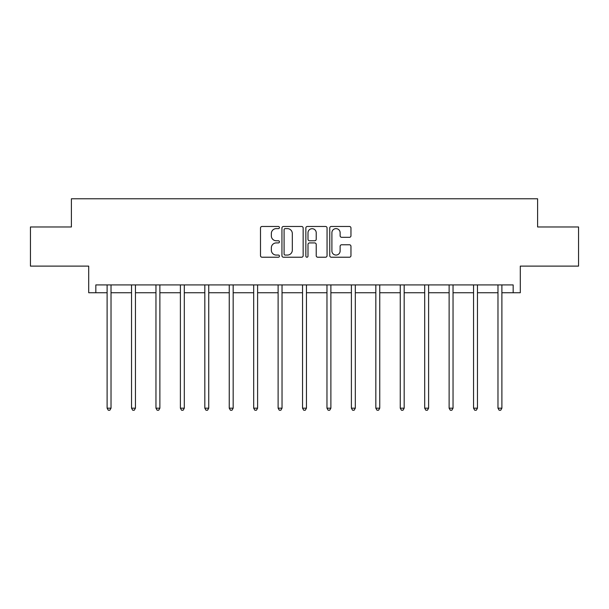 <?xml version="1.0" encoding="UTF-8"?>
<svg xmlns="http://www.w3.org/2000/svg" width="609" height="609" viewBox="0 0 609 609"><rect width="100%" height="100%" fill="white"/><g stroke="black" fill="none" stroke-linecap="round" stroke-linejoin="round"><path stroke-width="0.91" d="M279.447 227.545A1.073 1.073 0 0 0 278.366 226.472L262.037 226.472A1.538 1.538 0 0 0 260.5 228.01L260.5 255.681A1.538 1.538 0 0 0 262.037 257.219L278.366 257.219A1.073 1.073 0 0 0 279.447 256.138A1.073 1.073 0 0 0 278.366 255.064L276.258 255.064A4.918 4.918 0 0 1 271.34 250.147L271.34 247.84A4.918 4.918 0 0 1 276.258 242.922L278.366 242.922A1.073 1.073 0 0 0 279.447 241.842A1.073 1.073 0 0 0 278.366 240.768L276.258 240.768A4.918 4.918 0 0 1 271.34 235.85L271.34 233.544A4.918 4.918 0 0 1 276.258 228.626L278.366 228.626A1.073 1.073 0 0 0 279.447 227.545M95.834 292.739L95.834 284.913L513.166 284.913L513.166 292.739L520.292 292.739L520.292 266.118L578.55 266.118L578.55 226.967L537.602 226.967L537.602 198.778L71.398 198.778L71.398 226.967L30.45 226.967L30.45 266.118L88.708 266.118L88.708 292.739L107.108 292.739M349.421 237.312A1.538 1.538 0 0 0 350.959 235.774L350.959 228.01A1.538 1.538 0 0 0 349.421 226.472L331.281 226.472A1.538 1.538 0 0 0 329.751 228.01L329.751 255.681A1.538 1.538 0 0 0 331.281 257.219L349.421 257.219A1.538 1.538 0 0 0 350.959 255.681L350.959 246.302A1.538 1.538 0 0 0 349.421 244.765L341.657 244.765A1.538 1.538 0 0 0 340.127 246.302L340.127 250.954A4.111 4.111 0 0 1 336.008 255.064A4.111 4.111 0 0 1 331.897 250.954L331.897 232.737A4.111 4.111 0 0 1 336.008 228.626A4.111 4.111 0 0 1 340.127 232.737L340.127 235.774A1.538 1.538 0 0 0 341.657 237.312L349.421 237.312M303.153 228.01A1.538 1.538 0 0 0 301.615 226.472L283.482 226.472A1.538 1.538 0 0 0 281.944 228.01L281.944 255.681A1.538 1.538 0 0 0 283.482 257.219L301.615 257.219A1.538 1.538 0 0 0 303.153 255.681L303.153 228.01M307.385 226.472L325.518 226.472A1.538 1.538 0 0 1 327.056 228.01L327.056 255.681A1.538 1.538 0 0 1 325.518 257.219L317.761 257.219A1.538 1.538 0 0 1 316.223 255.681L316.223 244.46A1.538 1.538 0 0 0 314.686 242.922L309.532 242.922A1.538 1.538 0 0 0 307.994 244.46L307.994 256.138A1.073 1.073 0 0 1 306.921 257.219A1.073 1.073 0 0 1 305.847 256.138L305.847 228.01A1.538 1.538 0 0 1 307.385 226.472M111.021 292.739L131.536 292.739M135.449 292.739L155.965 292.739M159.878 292.739L180.393 292.739M184.306 292.739L204.822 292.739M208.742 292.739L229.25 292.739M233.171 292.739L253.687 292.739M257.599 292.739L278.115 292.739M282.028 292.739L302.544 292.739M306.456 292.739L326.972 292.739M330.885 292.739L351.401 292.739M355.313 292.739L375.829 292.739M379.75 292.739L400.258 292.739M404.178 292.739L424.694 292.739M428.607 292.739L449.122 292.739M453.035 292.739L473.551 292.739M477.464 292.739L497.979 292.739M501.892 292.739L513.166 292.739M285.172 228.626A1.073 1.073 0 0 0 284.091 229.7L284.091 253.991A1.073 1.073 0 0 0 285.172 255.064L287.402 255.064A4.918 4.918 0 0 0 292.32 250.147L292.32 233.544A4.918 4.918 0 0 0 287.402 228.626L285.172 228.626M316.223 232.813A4.111 4.111 0 0 0 312.113 228.702A4.111 4.111 0 0 0 307.994 232.813L307.994 239.23A1.538 1.538 0 0 0 309.532 240.768L314.686 240.768A1.538 1.538 0 0 0 316.223 239.23L316.223 232.813M111.226 284.913L111.135 285.141A1.568 1.568 0 0 0 111.021 285.72L111.021 408.182L107.108 408.182L107.108 285.72A1.568 1.568 0 0 0 106.994 285.141L106.902 284.913M111.021 408.182L109.848 410.222L108.28 410.222L107.108 408.182M135.655 284.913L135.563 285.141A1.568 1.568 0 0 0 135.449 285.72L135.449 408.182L131.536 408.182L131.536 285.72A1.568 1.568 0 0 0 131.422 285.141L131.331 284.913M135.449 408.182L134.277 410.222L132.709 410.222L131.536 408.182M160.083 284.913L159.992 285.141A1.568 1.568 0 0 0 159.878 285.72L159.878 408.182L155.965 408.182L155.965 285.72A1.568 1.568 0 0 0 155.851 285.141L155.759 284.913M159.878 408.182L158.705 410.222L157.137 410.222L155.965 408.182M184.512 284.913L184.42 285.141A1.568 1.568 0 0 0 184.306 285.72L184.306 408.182L180.393 408.182L180.393 285.72A1.568 1.568 0 0 0 180.279 285.141L180.188 284.913M184.306 408.182L183.134 410.222L181.566 410.222L180.393 408.182M208.948 284.913L208.849 285.141A1.568 1.568 0 0 0 208.742 285.72L208.742 408.182L204.822 408.182L204.822 285.72A1.568 1.568 0 0 0 204.708 285.141L204.616 284.913M208.742 408.182L207.562 410.222L206.002 410.222L204.822 408.182M233.376 284.913L233.285 285.141A1.568 1.568 0 0 0 233.171 285.72L233.171 408.182L229.25 408.182L229.25 285.72A1.568 1.568 0 0 0 229.144 285.141L229.045 284.913M233.171 408.182L231.991 410.222L230.43 410.222L229.25 408.182M257.805 284.913L257.714 285.141A1.568 1.568 0 0 0 257.599 285.72L257.599 408.182L253.687 408.182L253.687 285.72A1.568 1.568 0 0 0 253.572 285.141L253.481 284.913M257.599 408.182L256.427 410.222L254.859 410.222L253.687 408.182M282.233 284.913L282.142 285.141A1.568 1.568 0 0 0 282.028 285.72L282.028 408.182L278.115 408.182L278.115 285.72A1.568 1.568 0 0 0 278.001 285.141L277.91 284.913M282.028 408.182L280.856 410.222L279.287 410.222L278.115 408.182M306.662 284.913L306.571 285.141A1.568 1.568 0 0 0 306.456 285.72L306.456 408.182L302.544 408.182L302.544 285.72A1.568 1.568 0 0 0 302.429 285.141L302.338 284.913M306.456 408.182L305.284 410.222L303.716 410.222L302.544 408.182M331.09 284.913L330.999 285.141A1.568 1.568 0 0 0 330.885 285.72L330.885 408.182L326.972 408.182L326.972 285.72A1.568 1.568 0 0 0 326.858 285.141L326.767 284.913M330.885 408.182L329.713 410.222L328.144 410.222L326.972 408.182M355.519 284.913L355.428 285.141A1.568 1.568 0 0 0 355.313 285.72L355.313 408.182L351.401 408.182L351.401 285.72A1.568 1.568 0 0 0 351.286 285.141L351.195 284.913M355.313 408.182L354.141 410.222L352.573 410.222L351.401 408.182M379.955 284.913L379.856 285.141A1.568 1.568 0 0 0 379.75 285.72L379.75 408.182L375.829 408.182L375.829 285.72A1.568 1.568 0 0 0 375.715 285.141L375.624 284.913M379.75 408.182L378.57 410.222L377.009 410.222L375.829 408.182M404.384 284.913L404.292 285.141A1.568 1.568 0 0 0 404.178 285.72L404.178 408.182L400.258 408.182L400.258 285.72A1.568 1.568 0 0 0 400.151 285.141L400.052 284.913M404.178 408.182L402.998 410.222L401.438 410.222L400.258 408.182M428.812 284.913L428.721 285.141A1.568 1.568 0 0 0 428.607 285.72L428.607 408.182L424.694 408.182L424.694 285.72A1.568 1.568 0 0 0 424.58 285.141L424.488 284.913M428.607 408.182L427.434 410.222L425.866 410.222L424.694 408.182M453.241 284.913L453.149 285.141A1.568 1.568 0 0 0 453.035 285.72L453.035 408.182L449.122 408.182L449.122 285.72A1.568 1.568 0 0 0 449.008 285.141L448.917 284.913M453.035 408.182L451.863 410.222L450.295 410.222L449.122 408.182M477.669 284.913L477.578 285.141A1.568 1.568 0 0 0 477.464 285.72L477.464 408.182L473.551 408.182L473.551 285.72A1.568 1.568 0 0 0 473.437 285.141L473.345 284.913M477.464 408.182L476.291 410.222L474.723 410.222L473.551 408.182M502.098 284.913L502.006 285.141A1.568 1.568 0 0 0 501.892 285.72L501.892 408.182L497.979 408.182L497.979 285.72A1.568 1.568 0 0 0 497.865 285.141L497.774 284.913M501.892 408.182L500.72 410.222L499.152 410.222L497.979 408.182"/></g></svg>
